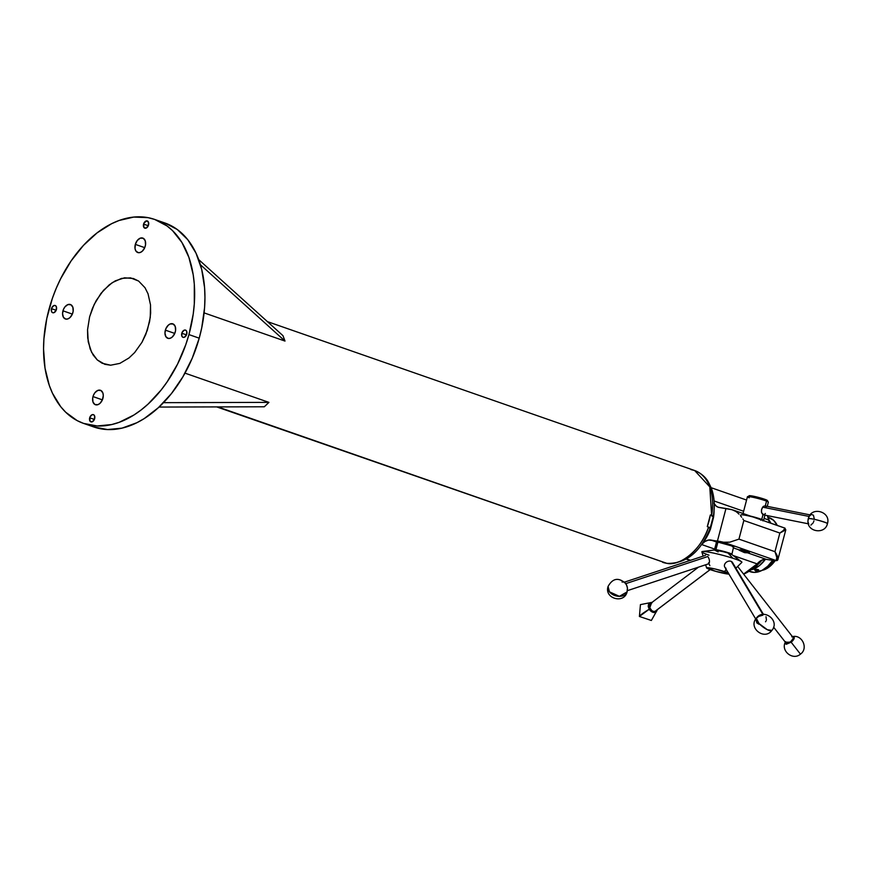<?xml version="1.0" encoding="UTF-8"?>
<svg xmlns="http://www.w3.org/2000/svg" width="871" height="871" viewBox="0 0 871 871"><rect width="100%" height="100%" fill="white"/><g stroke="black" fill="none" stroke-linecap="round" stroke-linejoin="round"><path stroke-width="1.31" d="M751.629 569.688L759.392 565.66L765.348 559.356A28.656 18.737 109.2 0 1 753.589 569.057L758.151 569.58L758.184 570.657L758.173 569.59L758.706 570.265L757.89 570.755L754.983 570.418L757.509 569.449L758.695 569.961L758.184 570.657L760.024 571.3L755.418 570.636L754.819 570.167L755.386 569.688L753.589 569.057A28.656 18.737 109.2 0 1 751.771 569.656M94.634 418.733A3.822 2.504 109.2 0 1 90.9 421.88A3.822 2.504 109.2 0 1 89.691 417.797L94.384 419.441L94.634 416L93.643 414.748L92.163 414.694L89.931 417.089L89.942 421.063L92.163 421.836L94.384 419.441L89.691 417.797A3.822 2.504 109.2 0 1 93.415 414.65A3.822 2.504 109.2 0 1 94.634 418.733M186.742 334.181A3.822 2.504 109.2 0 1 183.019 337.327A3.822 2.504 109.2 0 1 181.799 333.245L186.503 334.889L186.742 331.448L185.763 330.196L184.271 330.142L182.05 332.537L181.799 335.977L182.79 337.229L184.271 337.284L186.503 334.889L181.799 333.245A3.822 2.504 109.2 0 1 185.534 330.098L185.534 330.098A3.822 2.504 109.2 0 1 186.742 334.181M175.256 332.014A7.654 4.997 109.2 0 1 167.787 338.296A7.654 4.997 109.2 0 1 165.359 330.142L174.766 333.419L175.561 330.555L175.256 326.538L173.285 324.056L170.302 323.925L168.255 325.221L165.86 328.726L164.957 333.027L165.86 336.674L168.266 338.427L170.313 338.22L172.36 336.935L174.766 333.43L165.359 330.142A7.654 4.997 109.2 0 1 172.828 323.849A7.654 4.997 109.2 0 1 175.256 332.014M145.228 246.253A7.654 4.997 109.2 0 1 137.76 252.536A7.654 4.997 109.2 0 1 135.332 244.381L144.728 247.658L135.332 244.381L135.027 248.627L135.832 250.913L138.239 252.666L140.285 252.459L142.332 251.175L144.728 247.669L145.533 244.795L145.217 240.777L143.247 238.284L140.275 238.164L137.302 240.461L135.332 244.381A7.654 4.997 109.2 0 1 142.8 238.088A7.654 4.997 109.2 0 1 145.228 246.253M56.408 309.586A3.822 2.504 109.2 0 1 52.685 312.722A3.822 2.504 109.2 0 1 51.465 308.65L56.169 310.283L56.408 306.842L55.428 305.601L53.937 305.536L51.716 307.942L51.465 311.383L52.456 312.624L53.937 312.689L56.169 310.294L51.465 308.65A3.822 2.504 109.2 0 1 55.2 305.503A3.822 2.504 109.2 0 1 56.408 309.586M148.527 225.034A3.822 2.504 109.2 0 1 144.793 228.169A3.822 2.504 109.2 0 1 143.584 224.097L148.277 225.731L148.527 222.29L146.568 220.864L143.824 223.39L143.824 227.364L146.056 228.137L148.277 225.741L143.584 224.097A3.822 2.504 109.2 0 1 147.308 220.951A3.822 2.504 109.2 0 1 148.527 225.034M72.848 312.678A7.654 4.997 109.2 0 1 65.39 318.971A7.654 4.997 109.2 0 1 62.962 310.816L72.358 314.093L73.153 311.23L72.848 307.213L70.878 304.719L67.894 304.6L64.922 306.886L63.452 309.401L62.549 313.702L63.452 317.338L65.858 319.102L67.905 318.895L69.952 317.61L72.358 314.104L62.962 310.816A7.654 4.997 109.2 0 1 70.42 304.523A7.654 4.997 109.2 0 1 72.848 312.678M102.876 398.439A7.654 4.997 109.2 0 1 95.418 404.732A7.654 4.997 109.2 0 1 92.99 396.577L102.386 399.854L103.29 395.565L102.876 392.973L100.905 390.48L97.933 390.36L94.961 392.647L93.48 395.162L92.685 398.025L92.99 402.054L94.961 404.536L97.933 404.656L99.991 403.371L102.386 399.865L92.99 396.577A7.654 4.997 109.2 0 1 100.448 390.284A7.654 4.997 109.2 0 1 102.876 398.439M807.983 520.684C806.862 532.094 825.175 534.838 827.45 523.602L827.45 523.602C831.163 512.017 812.197 506.029 808.582 517.657L808.299 518.561C811.957 518.539 817.869 519.922 826.024 522.72L827.45 523.602A9.897 0.904 -165.3 0 0 826.024 522.72A9.897 0.904 -165.3 0 0 815.441 519.562A9.897 0.904 -165.3 0 0 808.299 518.561A5.531 3.005 101.3 0 0 807.983 520.684L809.05 516.612L811.326 514.369L813.47 515.262L814.233 518.778M763.344 506.421L763.856 506.149L763.344 506.421A4.54 2.461 101.3 0 0 762.702 507.162L809.126 516.449L762.702 507.162A4.54 2.461 -78.7 0 1 763.148 506.617A4.54 2.461 -78.7 0 1 763.344 506.421L762.702 507.162A4.54 2.461 101.3 0 0 761.635 512.932L763.932 514.826L762.626 514.358L761.483 512.224L761.635 509.252L762.952 506.824M655.896 610.691A4.497 3.049 -127.2 0 1 655.253 611.181A4.497 3.049 52.8 0 0 655.602 610.974A4.497 3.049 52.8 0 0 655.896 610.691M709.876 565.66L708.493 562.851M710.115 569.59L655.253 611.181L710.115 569.59M188.931 334.595L199.219 338.177A108.004 70.605 -70.8 0 0 164.935 223.009L177.292 229.519L187.777 239.699L196.008 253.145L201.691 269.357L204.587 287.702L204.957 297.468L204.598 307.485L201.713 327.942L199.219 338.177L188.931 334.595A108.004 70.605 109.2 0 1 83.562 423.404A108.004 70.605 109.2 0 1 49.288 308.236A108.004 70.605 109.2 0 1 154.646 219.427A108.004 70.605 109.2 0 1 188.931 334.595L185.763 344.698L177.542 364.143L167.08 381.955L161.124 390.023L148.059 404.111L141.08 409.991L133.894 415.021L119.153 422.326L111.749 424.536L97.214 425.973L83.529 423.393L77.171 420.617L65.717 412.244L60.73 406.713L52.489 393.267L49.32 385.472L45.009 368.106L43.55 348.944L43.909 338.928L46.794 318.47L52.445 298.132L56.256 288.247L60.676 278.676L71.139 260.875L83.453 245.393L97.127 232.84L111.651 223.684L119.055 220.505L133.796 217.064L147.972 217.641L154.679 219.438L167.003 225.937L172.502 230.586L181.908 242.454L188.898 257.359L193.199 274.724L194.298 284.12L194.298 303.903L193.22 314.093L188.931 334.595M749.441 552.704L747.775 551.387L749.441 552.704L744.008 552.41L741.33 550.254A14.785 8.558 101 0 0 744.008 552.41A14.785 8.558 101 0 0 744.923 552.682L749.31 552.878L748.581 552.268L741.33 550.254C738.88 549.808 738.412 549.928 739.936 550.592L739.12 550.004L741.33 550.254L748.581 552.268L747.884 551.343L740.459 549.753L746.012 550.712L740.415 549.71M741.112 550.091L740.459 549.753M748.527 551.811L740.481 549.645L739.12 550.004M754.667 567.13A30.605 20 -70.8 0 0 761.613 560.51M667.654 563.385A5.4 4.061 -81.3 0 1 666.957 563.374A5.4 4.061 -81.3 0 1 666.369 563.232L217.794 406.899L666.369 563.232A48.602 31.77 -70.8 0 0 708.569 527.086L707.285 526.639A48.602 31.77 -70.8 0 0 710.344 514.957L711.629 515.403A48.602 31.77 -70.8 0 0 694.633 470.514L709.8 486.9L711.629 515.403L713.262 516.274M710.453 529.133L709.887 528.926L710.453 529.133L713.523 517.45L714.089 510.014A37.801 24.715 -70.8 0 1 713.523 517.45L710.453 529.133A37.801 24.715 -70.8 0 1 702.44 543.45L706.566 537.342L710.453 529.133M757.139 563.885L733.132 555.513L757.139 563.885L743.605 574.098A37.801 24.715 -70.8 0 0 757.139 563.885A1.437 0.544 40 0 0 757.716 563.853A1.437 0.544 -140 0 1 757.139 563.885A14.861 9.712 -70.8 0 1 766.371 559.378A1.437 1.078 98.7 0 0 766.513 559.422A1.437 1.078 -81.3 0 1 766.371 559.378A14.861 9.712 -70.8 0 0 757.139 563.885M714.656 549.078L701.678 544.549L714.656 549.078M686.609 558.932L690.551 560.303L686.609 558.932M690.921 469.589L694.633 470.514C703.866 474.249 707.328 480.259 708.373 482.022L711.357 488.174C714.394 496.579 715.058 505.931 713.327 516.22L710.257 527.902L708.569 527.086C702.168 548.414 680.414 566.999 666.369 563.232L662.646 562.307A48.602 31.77 -70.8 0 0 666.369 563.232A5.4 4.061 98.7 0 0 666.957 563.374M712.293 516.253L711.934 516.198C713.872 516.459 713.763 516.187 711.629 515.403L710.344 514.957L707.285 526.639L708.569 527.086C710.703 527.87 710.801 528.131 708.874 527.88M752.555 516.873A12.597 1.143 -165.3 0 0 740.796 514.968L740.568 515.828M765.054 521.174L753.524 517.156M735.875 568.164L741.852 562.361A20.697 1.884 -165.3 0 0 732.903 558.267L728.014 553.02L732.903 558.267A20.697 1.884 -165.3 0 0 712.108 552.78A20.697 1.884 -165.3 0 0 701.863 551.876L703.126 556.144M728.951 574.12A12.052 1.1 14.7 0 1 711.825 570.167A12.052 1.1 14.7 0 1 706.599 567.903A12.052 1.1 14.7 0 1 712.554 568.425A12.052 1.1 14.7 0 1 724.661 571.616L726.087 569.307L724.661 571.616A12.052 1.1 14.7 0 1 728.232 572.9M709.016 555.165A20.697 1.884 14.7 0 1 702.462 551.495L714.383 549.993L718.14 551.909M732.446 546.803L733.883 546.705A9.004 0.817 -165.3 0 0 727.775 544.321A9.004 0.817 -165.3 0 0 717.911 542.1L715.908 549.721A9.004 0.817 14.7 0 1 727.971 552.617A9.004 0.817 14.7 0 1 731.88 554.359L728.014 553.02A9.265 0.838 -165.3 0 0 714.383 549.993L727.971 552.617C731.684 553.76 732.511 554.37 730.453 554.435M731.88 554.359L733.709 546.498L717.911 542.1A9.004 0.817 -165.3 0 0 716.67 542.056L716.452 542.35M749.343 571.398L750.247 571.714A28.656 18.737 -70.8 0 0 760.024 571.3A28.656 18.737 -70.8 0 0 772.642 560.358M764.488 569.656A25.205 16.473 109.2 0 1 762.071 570.363A25.205 16.473 -70.8 0 0 764.488 569.656L764.248 569.068L764.488 569.656A25.205 16.473 -70.8 0 0 775.146 560.674A25.205 16.473 109.2 0 1 764.488 569.656M767.307 515.599L768.647 519.987A1.437 0.751 -13 0 1 769.082 520.39A1.437 0.751 167 0 0 768.647 519.987A14.861 9.712 -70.8 0 0 769.648 522.774A14.861 9.712 -70.8 0 1 768.647 519.987A37.801 24.715 -70.8 0 0 767.307 515.599M762.963 520.891L763.464 520.597A10.8 0.98 -165.3 0 0 761.733 519.454L760.731 520.216L761.733 519.454A10.8 0.98 -165.3 0 0 750.693 516.165A10.8 0.98 14.7 0 1 761.733 519.454L762.996 514.641L761.733 519.454A10.8 0.98 14.7 0 1 763.529 520.52L764.945 515.131M749.245 497.787A10.8 0.98 14.7 0 1 747.503 496.655A10.8 0.98 14.7 0 1 755.397 497.831A10.8 0.98 14.7 0 1 766.534 501.141L765.271 505.942L763.856 506.149L765.271 505.942L766.534 501.141A10.8 0.98 -165.3 0 0 754.939 497.733A10.8 0.98 -165.3 0 0 747.438 496.731L743.039 513.498M767.253 506.345L768.331 502.208A10.8 0.98 -165.3 0 0 766.534 501.141A10.8 0.98 14.7 0 1 768.309 502.11L767.395 500.542A9.505 0.86 -165.3 0 0 765.827 499.693L766.534 501.141L765.827 499.693A9.505 0.86 -165.3 0 0 756.028 496.786A9.505 0.86 -165.3 0 0 749.082 495.741L759.937 497.787L767.035 500.76M713.991 503.253L716.256 506.149L718.237 507.238L725.968 508.522L717.443 541.033L708.482 540.053L704.9 541.522L701.569 544.517M749.212 496.056L747.503 496.655M765.359 513.476A4.54 2.461 -78.7 0 1 764.705 514.217L763.932 514.826M810.139 514.913L765.261 505.942L766.415 507.706M765.01 521.163L784.869 528.076L785.794 529.84L779.85 533.041L785.794 529.851L777.879 559.574A1.437 1.426 -110.7 0 1 776.148 560.576A12.956 1.176 14.7 0 1 773.002 560.401L766.371 559.378L747.928 552.954L766.371 559.378L773.002 560.401A1.437 1.078 98.7 0 0 773.165 560.434A1.437 1.078 -81.3 0 1 773.002 560.401L777.019 560.543L773.154 560.434A1.437 1.078 98.7 0 0 773.306 560.445M784.673 528.066C785.468 528.719 783.856 530.385 779.85 533.041L783.312 530.537L784.978 528.164L765.163 521.261M743.725 574.239L757.716 563.853C760.71 560.499 763.649 559.019 766.513 559.422A1.437 1.078 98.7 0 0 766.665 559.422M777.879 559.574C778.522 558.431 777.542 555.807 774.961 551.681C777.03 556.427 777.422 559.4 776.148 560.576L776.823 557.538L774.961 551.681L738.946 539.127L729.778 542.176L723.518 542.241L776.148 560.576L723.518 542.241L729.778 542.176L738.946 539.127L743.834 520.488L779.85 533.041L774.961 551.681L738.946 539.127L743.834 520.488L779.85 533.041L774.961 551.681L777.955 557.788L778.086 559.269L777.019 560.543M765.718 567.99A25.205 16.473 -70.8 0 0 773.655 560.51A25.205 16.473 109.2 0 1 765.718 567.99M768.222 517.32L773.611 520.325L777.28 525.431A28.656 18.737 -70.8 0 0 769.104 517.592L768.211 517.276M769.028 520.15A28.656 18.737 109.2 0 1 770.846 523.188L768.516 519.508M748.831 571.115L754.188 572.41L761.983 570.418L767.667 566.302L772.664 560.336M761.951 560.086L754.308 567.369M716.452 542.23L714.47 549.797A9.004 0.817 14.7 0 1 715.908 549.721L717.911 542.1L716.485 542.154M714.307 550.004L715.908 549.721L728.014 553.02A9.265 0.838 -165.3 0 1 731.869 554.577L741.515 561.741A20.697 1.884 14.7 0 0 732.903 558.267M729.038 574.131L716.038 571.43L706.588 567.87L714.797 568.915L728.494 573.02M754.471 517.505L764.869 521.119M710.257 527.87L710.257 527.913C700.654 552.04 686.206 563.864 666.914 563.363L216.727 406.909M714.089 500.977L743.627 511.266L714.089 500.977M764.085 518.397L768.647 519.987L764.085 518.397M733.97 510.395L735.799 511.429L732.043 509.72L719.326 507.499A14.861 9.712 109.2 0 1 718.183 507.216A14.861 9.712 109.2 0 1 714.242 503.71M743.344 519.671L742.832 518.866L743.344 519.671M741.7 517.243L740.437 515.665L741.7 517.243M739.033 514.14L737.487 512.703L739.033 514.14M735.799 511.429L737.487 512.703L735.799 511.429M733.567 547.946L739.316 549.949L733.567 547.946M716.55 542.6L717.171 543.232M702.189 543.82A14.861 9.712 109.2 0 1 710.801 540.02L716.67 542.056L710.801 540.02L723.518 542.241A14.404 1.306 14.7 0 0 717.443 541.033L725.968 508.522A14.404 1.306 -165.3 0 1 732.043 509.72M739.152 550.211L744.008 552.41M83.562 423.404L93.85 426.986A108.004 70.605 -70.8 0 0 199.219 338.177L192.241 358.166L182.856 376.882L171.413 393.605L158.359 407.693L144.183 418.603L136.845 422.729L122.038 428.129L107.514 429.555L93.818 426.975M89.604 316.87L87.557 329.717L87.71 337.948L90.17 348.999L93.219 355.107L97.258 359.919L104.847 364.318L110.628 365.21L119.839 363.392L128.984 357.959L134.657 352.559L141.984 342.281L145.805 334.366L149.583 321.66L150.65 313.114L150.509 304.883L148.048 293.821L145 287.713L138.609 281.05L130.53 277.86L121.483 278.415L112.217 282.672L103.551 290.272L96.224 300.549L92.402 308.465L89.604 316.87L87.557 329.717L88.232 341.835L91.564 352.2L97.258 359.919L102.147 363.251L110.628 365.21L119.839 363.392L128.984 357.959L134.657 352.559L141.984 342.281L147.341 330.196L150.269 317.371L150.509 304.883L148.048 293.821L145 287.713L138.609 281.05L133.372 278.513L124.564 277.805L115.277 280.854L109.223 284.861L100.927 293.44L94.199 304.425L89.604 316.87M650.506 603.581A4.497 3.049 52.8 0 0 650.158 603.799A4.497 3.049 52.8 0 0 650.278 608.981A4.497 3.049 52.8 0 0 655.253 611.181A4.497 3.049 -127.2 0 1 651.715 610.484A4.497 3.049 -127.2 0 1 649.581 607.664A4.497 3.049 -127.2 0 1 650.506 603.581M649.494 607.392L651.737 610.495M649.614 607.751A4.072 2.755 52.8 0 0 649.646 607.838A4.072 2.755 52.8 0 0 651.573 610.386A4.072 2.755 52.8 0 0 651.639 610.429M761.635 512.932A4.54 2.461 -78.7 0 1 762.702 507.162L761.472 509.992L761.635 512.932M813.917 520.912L813.59 521.925M813.166 522.861L810.89 525.104M808.745 524.211L807.994 521.718M282.966 335.662L285.002 341.073L200.417 264.73L285.002 341.073L282.966 335.662L198.708 259.612L282.966 335.662M204.108 312.885L285.002 341.073L204.108 312.885M268.921 402.38L264.316 406.779L159.045 407.062L264.316 406.779L268.921 402.38L184.99 373.136L268.921 402.38L163.498 402.663L268.921 402.38M767.34 629.722A9.897 2.842 38 0 0 771.902 630.386L767.34 629.722L759.033 623.549L756.3 618.203A9.897 2.842 38 0 0 759.033 623.549A9.897 2.842 38 0 0 767.34 629.722L767.34 629.722M759.022 624.278L756.845 622.896L756.213 620.457M756.3 618.203C747.949 627.893 764.542 640.838 771.902 630.386C780.253 620.696 763.671 607.762 756.3 618.203L758.053 617.027M758.902 616.363L762.876 615.176M766.001 616.712L766.447 620.043M766.066 620.947L765.511 621.796M657.072 609.852A5.531 3.745 -127.2 0 1 653.947 612.52A5.531 3.745 -127.2 0 1 649.222 609.232A9.897 0.969 148 0 0 639.412 616.472L649.222 609.232L651.421 611.54L654.012 612.52L656.146 611.834L657.093 609.711M652.096 602.776L649.712 602.906L648.634 603.897L648.176 606.358L649.222 609.232L651.639 602.678M627.49 588.883A5.531 2.765 -108.3 0 0 625.694 583.472C618.606 577.168 612.727 578.148 608.078 586.433A9.897 6.914 16 0 0 609.45 591.845A9.897 6.914 16 0 0 619.412 596.341A9.897 6.914 16 0 0 627.109 591.877L619.412 596.341L609.45 591.845L608.078 586.433C603.951 598.508 624.169 604.343 627.109 591.877L627.403 587.903L626.478 584.833L624.224 581.98L622.036 582.035M627.458 589.83L627.294 590.647M792.447 636.657A5.531 2.243 142 0 1 794.21 638.225A5.531 2.243 142 0 1 791.129 642.188L800.449 654.143L791.129 642.188L794.265 637.953L793.677 636.766L791.761 636.81M785.62 641.655L785.163 643.473L786.241 644.279L791.129 642.188L785.348 642.199M627.381 590.658L708.319 563.907A4.497 2.243 -108.3 0 0 709.451 560.935A4.497 2.243 -108.3 0 0 707.796 556.536A4.497 2.243 71.7 0 1 709.288 562.72M707.796 556.536L625.813 583.635L707.796 556.536M731.313 561.447L762.92 614.469L731.313 561.447A4.497 3.462 -30.8 0 1 732.914 564.125M726.011 568.24A4.497 3.462 -30.8 0 1 725.227 563.363A4.497 3.462 -30.8 0 1 731.019 561.316A4.497 3.462 149.2 0 0 725.902 562.601A4.497 3.462 149.2 0 0 724.792 567.141L755.723 619.031M785.925 642.929A4.497 1.829 142 0 1 785.903 642.896L773.59 627.131L785.925 642.929A4.497 1.829 -38 0 0 785.914 642.918A4.497 1.829 -38 0 0 785.925 642.929A4.497 1.829 -38 0 0 790.607 641.568A4.497 1.829 -38 0 0 793.002 637.376A4.497 1.829 -38 0 0 792.991 637.354L737.639 566.455L793.002 637.376A4.497 1.829 142 0 1 793.133 638.301A4.497 1.829 142 0 1 790.585 641.579A4.497 1.829 142 0 1 786.785 643.266A4.497 1.829 142 0 1 785.925 642.929L773.59 627.131M763.66 614.403L762.756 613.26M787.155 643.266L790.759 641.731L793.056 638.617M787.046 643.255A4.072 1.655 -38 0 0 787.286 643.277A4.072 1.655 -38 0 0 790.716 641.753A4.072 1.655 -38 0 0 793.024 638.791A4.072 1.655 -38 0 0 793.067 638.563M763.486 514.837L808.353 523.809M655.602 610.974L710.159 569.612M154.646 219.427L164.935 223.009M267.419 321.628L694.633 470.514M690.115 560.445L686.294 559.117M705.673 564.778L706.588 567.903M767.612 515.665L769.942 522.872M766.513 559.422L773.154 560.434M746.567 500.052L711.182 487.716M732.979 509.992L753.807 517.254M650.158 603.799L698.498 567.152M657.551 609.493L651.356 620.468L639.412 616.472L640.435 604.616L652.118 602.318M792.066 636.734C801.886 633.816 808.821 648.34 800.449 654.143C792.806 660.958 780.274 650.702 785.522 641.84M624.551 582.111L705.499 555.36M763.453 614.414L732.522 562.535"/></g></svg>
